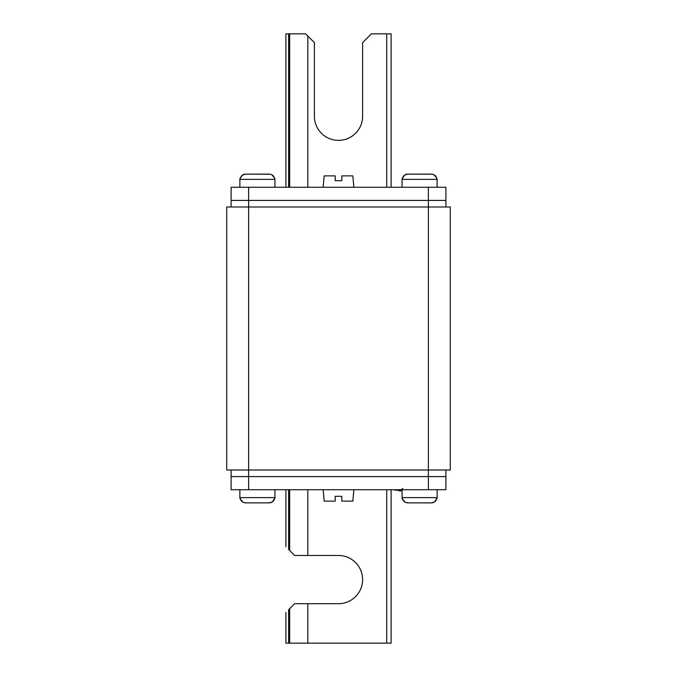 <?xml version="1.0" encoding="UTF-8"?>
<svg xmlns="http://www.w3.org/2000/svg" width="677" height="677" viewBox="0 0 677 677"><rect width="100%" height="100%" fill="white"/><g stroke="black" fill="none" stroke-linecap="round" stroke-linejoin="round"><path stroke-width="1.02" d="M445.898 470.007L445.898 489.733L428.363 489.733L428.363 476.583L445.898 476.583L231.102 476.583L231.102 470.007M231.102 476.583L248.637 476.583L248.637 489.733L231.102 489.733L231.102 476.583M231.102 206.993L231.102 200.417L248.637 200.417L231.102 200.417L231.102 187.267L445.898 187.267L445.898 200.417L428.363 200.417L445.898 200.417L445.898 206.993M248.637 187.267L248.637 200.417L428.363 200.417L428.363 187.267M285.897 612.465L285.897 643.15L391.103 643.15L391.103 489.733M288.605 643.15L288.605 609.757C284.89 613.48 284.89 613.48 288.605 609.757L294.664 603.698L338.5 603.698A24.11 24.11 0 0 0 362.61 579.588A24.11 24.11 0 0 0 338.5 555.478L294.664 555.478L289.671 550.494L289.671 489.733M288.605 489.733L288.605 549.419C284.89 545.704 284.89 545.704 288.605 549.419L289.671 550.494M391.103 33.85L391.103 187.267L391.103 33.85L371.377 33.85L362.61 42.617L362.61 116.258A24.11 24.11 0 0 1 338.5 140.367A24.11 24.11 0 0 1 314.39 116.258L314.39 42.617L305.623 33.85L285.897 33.85L285.897 187.267M428.363 476.583L248.637 476.583L248.637 470.007L226.719 470.007L226.719 206.993L248.637 206.993L248.637 470.007L450.281 470.007L450.281 206.993L248.637 206.993L248.637 200.417L428.363 200.417L428.363 476.583M428.363 489.733L248.637 489.733M395.046 489.733L395.046 490.165L402.062 490.165M398.77 490.165L398.77 490.825L402.062 490.825M402.062 489.733L402.062 497.62L437.13 497.62L437.13 489.733M402.13 498.492L402.451 498.492C403.06 501.175 404.838 502.639 407.774 502.876L405.066 502.173L402.13 498.492A5.264 5.264 0 0 1 402.062 497.62M437.054 498.492L437.054 498.492A5.264 5.264 0 0 0 437.13 497.62M436.741 498.492L434.609 501.869L431.41 502.876C434.321 502.656 436.098 501.2 436.741 498.492M407.774 502.876L431.418 502.876L407.774 502.876M402.451 498.492L402.671 499.347M403.196 500.413L403.737 501.115M403.949 501.344L404.457 501.775M432.425 502.791L433.568 502.444M435.294 501.293L435.76 500.752M239.87 489.733L239.87 497.62L274.938 497.62L274.938 489.733M239.946 498.492L240.259 498.492C240.877 501.175 242.645 502.639 245.59 502.876L242.882 502.173L239.946 498.492A5.264 5.264 0 0 1 239.87 497.62M274.87 498.492L274.87 498.492A5.264 5.264 0 0 0 274.938 497.62M274.549 498.492L272.416 501.869L269.226 502.876C272.137 502.656 273.906 501.2 274.549 498.492M245.59 502.876L269.226 502.876L245.59 502.876M240.259 498.492L240.487 499.347M241.004 500.413L241.545 501.115M241.765 501.344L242.264 501.775M270.241 502.791L271.384 502.444M273.102 501.293L273.567 500.752M402.062 187.267L402.062 179.38A5.264 5.264 0 0 1 402.13 178.508L402.13 178.508M437.13 187.267L437.13 179.38L402.062 179.38M437.054 178.508L437.054 178.508A5.264 5.264 0 0 1 437.13 179.38M436.741 178.508C436.123 175.825 434.355 174.361 431.41 174.124L407.774 174.124C404.863 174.344 403.094 175.8 402.451 178.508L404.457 175.225L407.774 174.124L432.425 174.209L433.915 174.717L436.547 177.755M435.294 175.707L434.609 175.131M406.75 174.217L405.633 174.548M274.549 178.508C273.94 175.825 272.162 174.361 269.226 174.124L245.59 174.124L270.233 174.209L271.731 174.717L274.363 177.755M273.102 175.707L272.416 175.131M239.946 178.508L242.264 175.225L245.59 174.124L269.226 174.124L245.582 174.124C242.679 174.344 240.902 175.8 240.259 178.508L239.946 178.508A5.264 5.264 0 0 0 239.87 179.38L239.87 187.267M244.566 174.217L243.441 174.548M274.938 187.267L274.938 179.38L239.87 179.38M274.87 178.508A5.264 5.264 0 0 1 274.938 179.38M341.809 180.7L341.809 175.876L341.809 180.7L335.191 180.7L335.191 175.876L335.191 180.7M353.843 187.267L352.844 175.876L341.809 175.876M335.191 175.876L324.156 175.876L323.157 187.267M341.809 496.3L341.809 501.124L341.809 496.3L335.191 496.3L335.191 501.124L335.191 496.3M341.809 501.124L352.844 501.124L353.843 489.733M323.157 489.733L324.156 501.124L335.191 501.124M386.719 643.15L386.719 489.733M307.815 489.733L307.815 555.478M307.815 603.698L307.815 643.15M289.671 643.15L289.671 608.691M288.605 33.85L288.605 187.267M289.671 187.267L289.671 33.85M307.815 36.042L307.815 187.267M386.719 187.267L386.719 33.85M285.897 546.711L285.897 489.733M402.713 488.413L401.402 489.733"/></g></svg>
